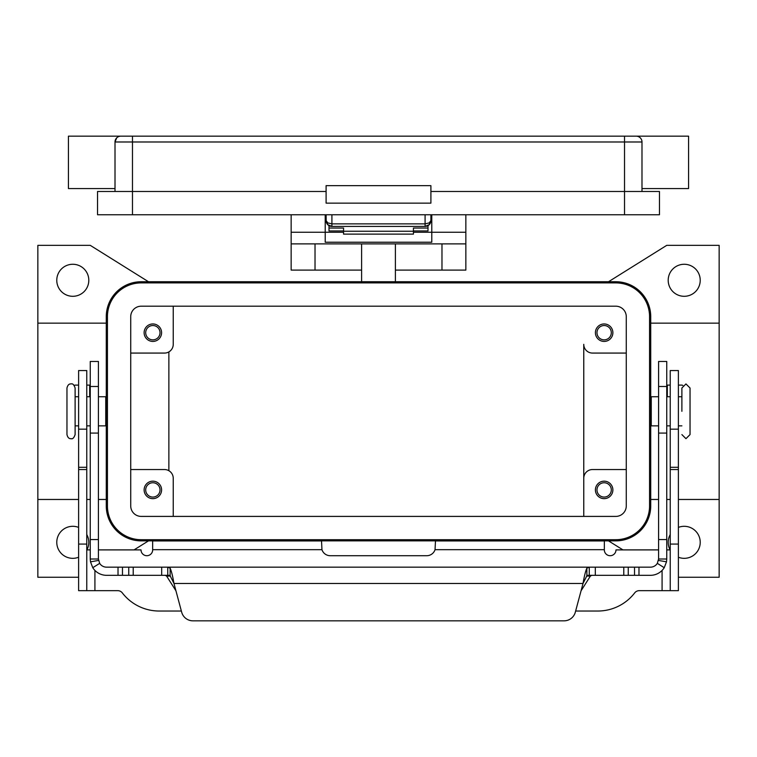 <?xml version="1.0" encoding="UTF-8"?>
<svg xmlns="http://www.w3.org/2000/svg" width="757" height="757" viewBox="0 0 757 757"><rect width="100%" height="100%" fill="white"/><g stroke="black" fill="none" stroke-linecap="round" stroke-linejoin="round"><path stroke-width="1.14" d="M586.874 575.32L589.268 575.32L586.874 575.803L583.022 583.477C584.3 576.096 585.587 570.986 586.874 568.129L589.268 567.163L650.433 567.163A8.157 8.157 0 0 0 657.331 563.359L658.59 559.016L658.59 361.458L666.747 361.458L666.747 559.016L666.501 561.826L664.23 567.703A16.304 16.304 0 0 1 650.433 575.32L589.22 575.32M98.41 374.374L98.41 361.458L90.253 361.458L90.253 559.016L98.41 559.016L98.41 374.374M98.41 559.016L99.669 563.359L92.77 567.703A16.304 16.304 0 0 0 106.567 575.32L170.126 575.32M167.78 575.32L167.732 567.163L170.126 568.129C171.404 570.967 172.691 576.077 173.978 583.477L170.126 575.803L167.732 575.32M165.234 575.32L166.616 576.086L175.946 590.81M90.253 385.095L86.762 385.095M589.268 575.32L589.268 567.163L106.567 567.163A8.157 8.157 0 0 1 99.669 563.359M92.77 567.703L90.499 561.826L90.253 559.016M192.931 620.835A11.648 11.648 0 0 1 181.68 612.205L173.978 583.477L583.022 583.477L575.32 612.205A11.648 11.648 0 0 1 564.069 620.835L192.931 620.835M74.177 385.408A2.914 2.914 0 0 1 75.482 385.095L78.614 385.095M581.054 590.81L590.384 576.086L591.766 575.32M167.78 567.163L589.22 567.163M564.069 620.835A11.648 11.648 0 0 0 575.32 612.205M658.59 559.016L666.747 559.016M670.238 385.095L666.747 385.095M681.518 385.095A2.914 2.914 0 0 1 682.823 385.408A2.914 2.914 0 0 0 681.518 385.095L678.386 385.095M430.799 221.716A5.819 5.819 0 0 0 430.903 220.599L429.2 222.908L425.084 223.864L331.916 223.864L327.8 222.908L326.097 220.599L327.8 224.715L331.916 226.419L331.916 214.77M425.084 214.77L425.084 226.419L429.2 224.715L430.903 220.599L430.903 214.77M326.097 214.77L326.201 221.735A5.819 5.819 0 0 0 331.916 226.419L425.084 226.419A5.819 5.819 0 0 0 430.799 221.735L430.903 220.599L431.783 220.599M325.217 220.599L326.097 220.599A5.819 5.819 0 0 0 326.201 221.716M624.525 136.165L120.827 136.165A5.819 5.819 0 0 0 116.71 137.869L115.007 141.985L624.525 141.985L624.525 136.165L636.173 136.165A5.819 5.819 0 0 1 640.29 137.869A5.819 5.819 0 0 0 636.173 136.165L688.577 136.165L688.577 188.569L641.993 188.569M115.007 188.569L68.423 188.569L68.423 136.165L120.827 136.165A5.819 5.819 0 0 0 115.007 141.985L115.007 191.483M641.993 191.483L641.993 141.985A5.819 5.819 0 0 0 640.29 137.869A5.819 5.819 0 0 1 641.993 141.985L624.525 141.985L624.525 191.483L430.903 191.483M326.097 203.131L326.097 185.664L430.903 185.664L430.903 203.131L326.097 203.131M326.097 191.483L97.539 191.483L97.539 214.77L659.461 214.77L659.461 191.483L624.525 191.483L624.525 214.77M66.966 388.01L66.966 434.594C67.695 437.527 69.057 438.89 71.044 438.672C72.644 439.24 74.006 437.877 75.113 434.594L75.113 388.01C74.006 384.726 72.644 383.373 71.044 383.931C69.057 383.723 67.695 385.076 66.966 388.01M681.887 411.306L681.887 388.01L681.887 411.306M291.152 214.77L291.152 270.098L361.609 270.098M395.391 270.098L465.848 270.098L465.848 214.77M612.877 489.911A8.734 8.734 0 0 1 604.143 498.645A8.734 8.734 0 0 1 595.409 489.911A8.734 8.734 0 0 1 604.143 481.178A8.734 8.734 0 0 1 612.877 489.911M596.98 489.911A7.163 7.163 0 0 0 604.143 497.075A7.163 7.163 0 0 0 611.306 489.911A7.163 7.163 0 0 0 604.143 482.748A7.163 7.163 0 0 0 596.98 489.911M161.591 332.692A8.734 8.734 0 0 1 152.857 341.426A8.734 8.734 0 0 1 144.123 332.692A8.734 8.734 0 0 1 152.857 323.958A8.734 8.734 0 0 1 161.591 332.692M145.694 332.692A7.163 7.163 0 0 0 152.857 339.855A7.163 7.163 0 0 0 160.02 332.692A7.163 7.163 0 0 0 152.857 325.529A7.163 7.163 0 0 0 145.694 332.692M161.591 489.911A8.734 8.734 0 0 1 152.857 498.645A8.734 8.734 0 0 1 144.123 489.911A8.734 8.734 0 0 1 152.857 481.178A8.734 8.734 0 0 1 161.591 489.911M145.694 489.911A7.163 7.163 0 0 0 152.857 497.075A7.163 7.163 0 0 0 160.02 489.911A7.163 7.163 0 0 0 152.857 482.748A7.163 7.163 0 0 0 145.694 489.911M612.877 332.692A8.734 8.734 0 0 1 604.143 341.426A8.734 8.734 0 0 1 595.409 332.692A8.734 8.734 0 0 1 604.143 323.958A8.734 8.734 0 0 1 612.877 332.692M596.98 332.692A7.163 7.163 0 0 0 604.143 339.855A7.163 7.163 0 0 0 611.306 332.692A7.163 7.163 0 0 0 604.143 325.529A7.163 7.163 0 0 0 596.98 332.692M98.41 396.744L105.743 396.744L105.743 425.86L98.41 425.86M658.59 396.744L651.257 396.744L651.257 425.86L658.59 425.86M690.034 411.306L690.034 388.01L690.034 434.594L685.956 438.672L681.887 434.594M700.225 280.289A16.011 16.011 0 0 1 684.214 296.299A16.011 16.011 0 0 1 668.194 280.289A16.011 16.011 0 0 1 684.214 264.269A16.011 16.011 0 0 1 700.225 280.289M678.386 527.402A16.011 16.011 0 0 1 700.225 542.324A16.011 16.011 0 0 1 678.386 557.237M670.096 549.894A16.011 16.011 0 0 1 670.238 534.508M86.762 534.508A16.011 16.011 0 0 1 86.904 549.894M78.614 557.237A16.011 16.011 0 0 1 56.775 542.324A16.011 16.011 0 0 1 78.614 527.402M88.806 280.289A16.011 16.011 0 0 1 72.786 296.299A16.011 16.011 0 0 1 56.775 280.289A16.011 16.011 0 0 1 72.786 264.269A16.011 16.011 0 0 1 88.806 280.289M413.436 230.942L427.998 230.942L427.998 225.643M329.002 225.643L329.002 228.046L343.564 228.046L343.564 234.131L413.436 234.131L413.436 228.046L427.998 228.046M329.002 228.046L329.002 230.942L343.564 230.942M98.41 549.894L141.02 549.894A5.819 5.819 0 0 0 146.839 555.714A5.819 5.819 0 0 0 152.659 549.894L152.659 540.943L321.526 540.943L321.952 549.677A8.734 8.734 0 0 0 330.27 555.714L426.73 555.714A8.734 8.734 0 0 0 435.048 549.677L435.474 540.943L604.341 540.943L604.341 549.677L435.048 549.677M90.253 549.894L86.762 549.894M181.368 611.031L159.207 611.031A46.584 46.584 0 0 1 122.331 592.92A5.819 5.819 0 0 0 117.723 590.659L78.614 590.659L86.762 590.659L86.762 370.542L78.614 370.542L78.614 429.172L86.762 429.172M78.614 590.659L78.614 429.172M670.238 590.659L670.238 370.542L678.386 370.542L678.386 590.659L639.277 590.659A5.819 5.819 0 0 0 634.669 592.92A46.584 46.584 0 0 1 597.793 611.031L575.632 611.031M658.59 549.894L615.98 549.894A5.819 5.819 0 0 1 610.161 555.714A5.819 5.819 0 0 1 604.341 549.894L604.341 549.677M670.238 549.894L666.747 549.894M78.614 577.26L37.85 577.26L37.85 499.469L78.614 499.469M148.486 281.736L90.253 245.344L37.85 245.344L37.85 499.469M148.486 540.867L134.046 549.894M615.791 540.867L141.209 540.867A34.936 34.936 0 0 1 106.273 505.931L106.273 316.681A34.936 34.936 0 0 1 141.209 281.736L615.791 281.736A34.936 34.936 0 0 1 650.727 316.681L650.727 505.931A34.936 34.936 0 0 1 615.791 540.867M622.954 549.894L608.514 540.867M608.514 281.736L666.747 245.344L719.15 245.344L719.15 577.26L678.386 577.26M583.761 516.406L583.761 478.273L583.761 516.406M626.276 469.539L592.494 469.539A8.734 8.734 0 0 0 583.761 478.273L583.761 344.34A8.734 8.734 0 0 0 592.494 353.074L626.276 353.074M141.209 282.9A33.772 33.772 0 0 0 107.437 316.681L107.437 505.931A33.772 33.772 0 0 0 141.209 539.703L615.791 539.703A33.772 33.772 0 0 0 649.563 505.931L649.563 316.681A33.772 33.772 0 0 0 615.791 282.9L141.209 282.9M130.724 505.931L130.724 316.681A10.484 10.484 0 0 1 141.209 306.197L615.791 306.197A10.484 10.484 0 0 1 626.276 316.681L626.276 505.931A10.484 10.484 0 0 1 615.791 516.406L141.209 516.406A10.484 10.484 0 0 1 130.724 505.931M130.724 353.074L164.506 353.074A8.734 8.734 0 0 0 173.239 344.34L173.239 306.197M130.724 469.539L164.506 469.539A8.734 8.734 0 0 1 173.239 478.273L173.239 516.406M168.868 351.901L168.868 470.703M719.15 499.469L678.386 499.469M670.238 499.469L666.747 499.469M658.59 499.469L650.727 499.469M719.15 323.144L650.727 323.144M37.85 323.144L106.273 323.144M86.762 499.469L90.253 499.469M98.41 499.469L106.273 499.469M291.152 232.248L325.217 232.248L325.217 214.77M431.783 214.77L431.783 242.231L325.217 242.231L325.217 232.248L343.564 232.248M291.152 243.886L465.848 243.886M413.436 232.248L465.848 232.248M361.609 243.886L361.609 281.736M395.391 281.736L395.391 243.886M343.564 231.235L413.436 231.235M666.747 386.496L658.59 386.496M89.676 396.744L89.676 385.095M170.126 575.803L170.126 568.129M161.686 575.32L161.686 567.163M98.533 560.426L90.499 561.826M118.016 575.32L118.016 567.163M122.473 575.32L122.473 567.163M128.756 575.32L128.756 567.163M133.213 575.32L133.213 567.163M90.253 386.496L98.41 386.496M90.253 539.561L98.41 539.561M90.253 433.08L98.41 433.08M590.384 576.086L586.59 576.086M170.41 576.086L166.616 576.086M586.874 575.803L586.874 568.129M658.467 560.426L666.501 561.826M657.331 563.359L664.23 567.703M666.747 539.561L658.59 539.561M667.324 385.095L667.324 396.744M666.747 433.08L658.59 433.08M638.984 575.32L638.984 567.163M634.527 575.32L634.527 567.163M628.244 575.32L628.244 567.163M623.787 575.32L623.787 567.163M595.314 575.32L595.314 567.163M132.475 136.165L132.475 214.77M78.614 467.306L86.762 467.306M78.614 469.539L86.762 469.539M78.614 544.065L86.762 544.065M94.918 570.428L94.918 590.659M321.952 549.677L152.659 549.677M662.082 590.659L662.082 570.428M678.386 429.172L670.238 429.172M678.386 467.306L670.238 467.306M678.386 469.539L670.238 469.539M678.386 544.065L670.238 544.065M315.026 243.886L315.026 270.098M441.974 270.098L441.974 243.886M328.831 225.539L327.052 223.807M428.169 225.539L429.948 223.807M690.034 388.01L685.956 383.931L681.887 388.01M106.273 420.04L105.743 420.04M78.614 425.86L75.113 425.86M90.253 425.86L86.762 425.86M650.727 402.573L651.257 402.573M678.386 396.744L681.887 396.744M666.747 396.744L670.238 396.744M666.747 425.86L670.238 425.86M678.386 425.86L681.887 425.86M650.727 420.04L651.257 420.04M86.762 396.744L90.253 396.744M75.113 396.744L78.614 396.744M105.743 402.573L106.273 402.573"/></g></svg>
